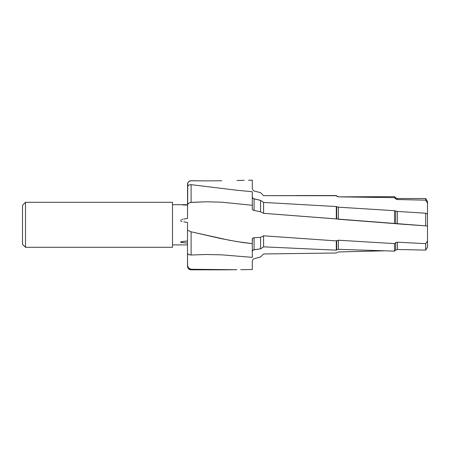 <?xml version="1.0" encoding="UTF-8"?>
<svg xmlns="http://www.w3.org/2000/svg" width="450" height="450" viewBox="0 0 450 450"><rect width="100%" height="100%" fill="white"/><g stroke="black" fill="none" stroke-linecap="round" stroke-linejoin="round"><path stroke-width="0.67" d="M25.498 247.297L172.502 247.297L172.502 202.297L25.498 202.297L25.498 247.297L25.498 202.297L22.5 205.296L22.5 244.299L25.498 247.297L22.5 244.299L22.5 205.296L25.498 202.297L172.502 202.297L172.502 247.297L25.498 247.297M221.546 269.826L191.098 269.826L221.546 269.826L191.098 269.269L191.098 269.826L191.098 269.269L236.846 269.724L221.546 269.826M240.694 269.674L244.541 269.618L240.694 269.674M252.298 269.516L244.541 269.618L252.298 269.516L252.298 261.011L252.833 259.532L254.081 258.722L260.55 256.972L254.081 258.722L252.833 259.532L252.298 261.011L252.298 269.516M183.814 219.06L187.498 218.436L183.814 219.06M181.991 219.476L182.897 219.229L181.991 219.476M180.771 220.123L181.142 219.847L180.771 220.123M180.754 220.933L181.136 221.203L180.754 220.933M182.002 221.529L181.136 221.203L182.002 221.529M183.831 221.856L187.498 222.441L183.831 221.856M182.897 241.447L181.142 241.796L180.562 242.156L181.136 242.494L187.498 243.056L180.754 242.364L180.771 241.948L181.991 241.588L187.498 240.964L183.476 241.38M172.502 244.896L187.498 244.896L172.502 244.896M186.564 204.699L172.502 204.699L186.564 204.699M183.977 204.705L183.111 204.705L183.977 204.705M182.261 204.716L183.111 204.705L182.261 204.716M181.058 204.744L181.446 204.733L181.058 204.744M182.773 204.953L184.067 204.986L182.773 204.953M187.498 205.088L184.067 204.986L187.498 205.088M187.588 253.699L188.865 254.728L191.098 255.004L191.098 231.801L187.779 230.344L191.098 231.801L221.529 238.708L236.841 241.588L252.298 243.647L252.298 257.361L221.737 254.846L206.421 254.492L191.098 255.004L206.421 254.492L221.737 254.846L252.298 257.361L252.298 243.647L242.612 242.499L229.174 240.221L191.098 231.801L191.098 255.004L188.544 254.593L187.498 253.271L187.498 222.441L187.498 266.203M427.5 225.996L263.588 213.317L260.55 211.77L254.081 210.465L254.081 198.883L260.55 200.362L263.588 202.421L336.302 206.544L338.406 207.174L394.498 210.696L397.356 211.438L425.7 213.21L427.5 213.998L427.5 225.996L427.5 213.998L425.7 213.21L425.7 225.872L425.7 213.21L397.356 211.438L397.356 223.852L395.657 223.667L395.657 211.123L394.498 210.696L394.498 223.481L394.498 210.696L338.406 207.174L338.406 219.24L336.707 218.942L336.707 206.752L336.302 206.544L336.302 218.812L336.302 206.544L263.588 202.421L263.588 213.317L263.588 202.421L260.55 200.362L260.55 211.77L260.55 200.362L253.434 198.664L252.298 197.286L252.833 198.287L254.081 198.883L254.081 210.465L260.55 211.77L263.588 213.317L336.707 218.942L336.707 206.752L338.406 207.174L338.406 219.24L395.657 223.667L395.657 211.123L397.356 211.438L397.356 223.852L427.5 225.996L427.5 240.947L425.7 243.653L397.356 242.19L396.017 242.46L394.498 243.602L338.406 240.216L336.302 240.896L263.588 235.8L260.55 237.319L254.081 237.757L252.433 238.455L252.298 243.647L252.298 238.882L252.833 238.101L254.081 237.757L254.081 249.716L252.759 250.273L252.298 251.241L253.344 249.907L260.55 248.867L260.55 237.319L254.081 237.757L254.081 249.716L260.55 248.867L263.588 246.836L263.588 235.8L260.55 237.319L260.55 248.867L263.588 246.836L336.302 250.178L336.302 240.896L263.588 235.8L263.588 246.836L336.302 250.178L336.707 249.846L336.707 240.621L336.302 240.896L336.302 250.178L336.707 249.846L336.707 240.621L338.406 240.216L338.406 249.317L336.707 249.846L338.406 249.317L394.498 251.123L394.498 243.602L338.406 240.216L338.406 249.317L394.498 251.123L395.657 250.088L395.657 242.691L394.498 243.602L394.498 251.123L395.657 250.088L395.657 242.691L397.356 242.19L397.356 249.486L395.657 250.088L397.356 249.486L425.7 250.104L425.7 243.653L397.356 242.19L397.356 249.486L425.7 250.104L427.5 247.168L427.5 240.947L425.7 243.653L425.7 250.104L427.5 247.168L427.5 226.204M252.399 256.061L252.298 256.68L252.399 256.061M263.588 253.974L260.55 256.972L263.588 253.974L336.302 253.001L263.588 253.974M336.707 252.624L338.406 251.949L384.041 250.83L338.406 251.949L336.707 252.624M296.46 195.547L336.302 195.547L337.072 196.431L338.406 196.847L337.483 196.656L336.302 195.547L263.588 195.666L260.55 192.673L254.081 191.019L260.55 192.673L263.588 195.666L336.302 195.716L338.406 196.847L394.498 197.657L396.022 199.108L397.356 199.53L395.657 198.81L395.657 197.814L394.498 196.656L394.498 197.657L394.498 196.656L338.406 196.847L394.498 197.657L395.657 198.81L395.657 197.814L397.356 198.518L397.356 199.53L425.7 200.154L427.5 203.169L427.5 201.634L425.7 198.518L425.7 200.154L425.7 198.518L397.356 198.518L397.356 199.53L425.7 200.154L427.5 203.169L427.5 213.998L427.5 201.651M187.498 204.969L187.588 183.324L188.865 181.429L191.098 180.731L206.421 180.877L190.389 180.782L189.09 181.271L187.774 182.773L187.498 218.436L187.571 204.514L188.544 203.254L190.389 202.472L206.421 201.78L221.737 202.191L252.298 205.284L252.298 191.728L236.841 190.249L191.098 184.657L191.098 202.371L191.098 184.657L236.841 190.249L252.298 191.728L252.298 205.284L221.737 202.191L206.421 201.78L191.098 202.371L188.865 203.051L187.588 204.458M248.479 180.236L252.298 180.174L248.479 180.236M244.187 180.315L237.043 180.484L244.187 180.315M221.737 180.776L206.421 180.877L221.737 180.776M252.298 188.752L252.298 180.174L252.298 188.752M254.081 191.019L252.399 189.433L254.081 191.019M252.298 193.714L252.433 194.456L252.298 193.714M252.298 209.256L252.298 205.284L252.298 209.256M254.081 210.465L252.399 209.582L254.081 210.465M187.779 186.131L189.101 184.944L191.098 184.657L189.101 184.944L187.779 186.131M187.498 196.537L187.571 195.941M187.498 253.271L187.571 266.192L189.101 268.577L191.098 269.269L188.561 268.104L187.498 265.466M191.098 269.826C188.916 269.612 187.718 268.414 187.498 266.226"/></g></svg>
